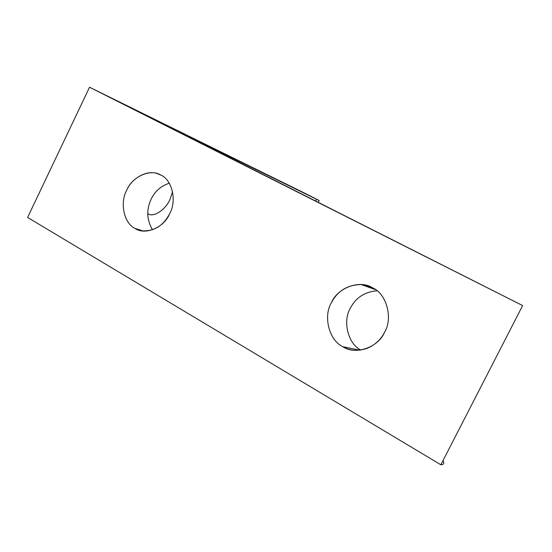<?xml version="1.0" encoding="UTF-8"?>
<svg xmlns="http://www.w3.org/2000/svg" width="552" height="552" viewBox="0 0 552 552"><rect width="100%" height="100%" fill="white"/><g stroke="black" fill="none" stroke-linecap="round" stroke-linejoin="round"><path stroke-width="0.83" d="M148.95 214.266L147.736 213.589L148.95 214.266C154.588 217.074 165.883 209.084 169.871 199.686L172.569 191.71L169.871 199.686C165.883 209.084 154.588 217.074 148.95 214.266L147.736 213.727L148.95 214.266M143.113 230.984L135.074 228.438L141.671 230.791C153.87 231.585 163.199 225.913 169.643 213.776C177.061 200.88 172.134 179.669 160.86 175.115L157.831 173.811C147.246 169.395 131.659 178.22 126.739 190.157C119.591 202.708 124.014 223.505 135.074 228.438L143.113 230.984M359.842 350.161L342.847 346.704C349.768 350.768 357.744 351.362 366.783 348.484C375.029 345 380.977 339.556 384.62 332.152C393.245 317.945 386.421 293.56 372.462 287.751L361.056 284.542C347.415 284.894 337.507 290.98 331.331 302.806C323.058 316.6 329.171 340.418 342.847 346.704L359.842 350.161M360.746 350.044C347.891 343.544 342.55 321.216 350.272 308.313C355.716 297.714 364.63 291.87 377.023 290.78C364.63 291.87 355.716 297.714 350.272 308.313C342.55 321.216 347.891 343.544 360.746 350.044M152.497 229.811C146.708 219.944 146.252 209.725 151.144 199.148C154.877 191.316 160.922 186.01 169.264 183.216C160.922 186.01 154.877 191.316 151.144 199.148C146.252 209.725 146.708 219.944 152.497 229.811M306.022 193.828L319.166 200.535L316.544 199.258L315.716 200.928L316.544 199.258L165.821 125.373L522.64 305.573L440.855 464.777C443.76 464.639 444.477 463.245 443.001 460.596C444.477 463.245 443.76 464.639 440.855 464.777L522.64 305.573L89.541 87.223L27.6 217.447L440.855 464.777L27.6 217.447L89.541 87.223L306.022 193.828L89.541 87.223L522.64 305.573L173.093 129.051C156.644 120.736 154.256 119.439 165.924 125.159L306.022 193.828M342.847 346.704C329.171 340.418 323.058 316.6 331.331 302.806C337.424 287.827 359.704 279.471 372.462 287.751C386.421 293.56 393.245 317.945 384.62 332.152C378.244 347.608 355.26 355.405 342.847 346.704M135.074 228.438C124.014 223.505 119.591 202.708 126.739 190.157C132.135 176.64 150.634 168.325 160.86 175.115C172.134 179.669 177.061 200.88 169.643 213.776C164.034 227.679 145.031 235.573 135.074 228.438M375.443 289.586L361.056 284.542M160.252 174.805L157.831 173.811M319.166 200.535L318.318 202.239"/></g></svg>
